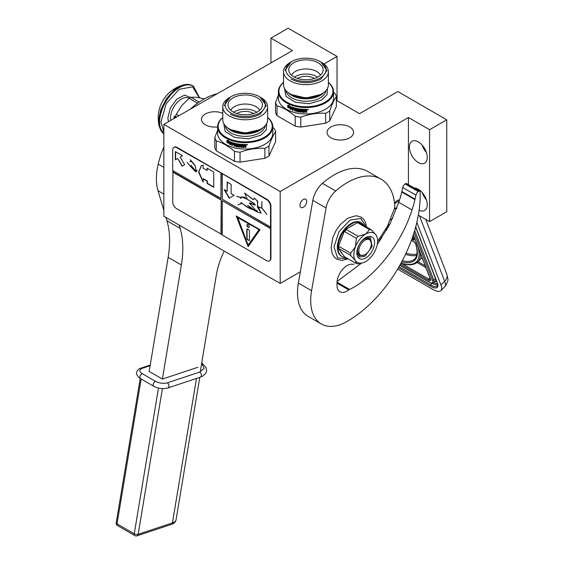 <?xml version="1.0" encoding="UTF-8"?>
<svg xmlns="http://www.w3.org/2000/svg" width="564" height="564" viewBox="0 0 564 564"><rect width="100%" height="100%" fill="white"/><g stroke="black" fill="none" stroke-linecap="round" stroke-linejoin="round"><path stroke-width="0.85" d="M418.34 215.124L429.571 221.61L446.759 211.69L446.759 119.794L397.846 91.551L359.508 113.681L336.377 100.336M270.931 63.006L270.931 38.119L292.476 50.563L163.849 124.369L163.849 216.266L280.188 283.431L300.344 271.792M390.429 219.784L392.6 218.529M429.571 221.61L429.571 129.713L446.759 119.794M414.286 188.031A12.619 7.283 60 0 1 427.258 204.704A12.619 7.283 60 0 1 424.643 210.478A12.619 7.283 60 0 1 419.115 210.266M409.408 147.077A12.619 7.283 60 0 1 412.023 141.303A12.619 7.283 60 0 1 421.752 144.68A12.619 7.283 60 0 1 427.258 157.377A12.619 7.283 60 0 1 424.643 163.158A12.619 7.283 60 0 1 414.921 159.774A12.619 7.283 60 0 1 409.408 147.077M408.421 184.647L408.421 117.502L429.571 129.713M303.319 199.473A4.766 2.749 -60 0 1 305.702 199.24A4.766 2.749 -60 0 1 306.435 203.061A4.766 2.749 -60 0 1 303.319 207.256A4.766 2.749 -60 0 1 300.936 207.496A4.766 2.749 -60 0 1 300.203 203.674A4.766 2.749 -60 0 1 303.319 199.473M399.453 200.248A4.766 2.749 120 0 0 397.183 200.544A4.766 2.749 120 0 0 394.589 203.449M394.469 208.313A4.766 2.749 120 0 0 394.8 208.567A4.766 2.749 120 0 0 396.654 208.581M280.188 283.431L280.188 191.534L408.421 117.502M163.849 124.369L280.188 191.534M337.032 100.709L337.032 56.442L288.119 28.2L270.931 38.119M323.976 63.979L337.032 56.442M217.633 126.886A13.275 7.663 180 0 1 201.475 119.406A13.275 7.663 180 0 1 205.359 113.991A13.275 7.663 180 0 1 222.773 113.308M349.722 137.806A13.275 7.663 180 0 1 335.256 139.463A13.275 7.663 180 0 1 327.064 132.385A13.275 7.663 180 0 1 330.948 126.963A13.275 7.663 180 0 1 345.415 125.307A13.275 7.663 180 0 1 353.607 132.385A13.275 7.663 180 0 1 349.722 137.806M426.384 199.762A12.619 7.283 60 0 1 422.182 192.472M426.384 152.435A12.619 7.283 60 0 1 422.182 145.152M416.838 222.399L440.956 284.989A18.697 6.451 -134.9 0 1 440.935 290.594A18.697 6.451 -134.9 0 1 432.257 289.092L397.62 269.099M402.005 263.635L402.083 263.656A0.938 0.747 -74.6 0 0 402.139 263.67L400.948 263.282M420.434 253.306A65.438 22.581 45.1 0 1 417.762 261.886C414.378 265.045 409.147 265.63 402.083 263.656A0.938 0.747 -74.6 0 1 401.709 263.374A64.5 22.257 -134.9 0 0 418.1 247.251M401.046 263.099L401.709 263.374L401.089 263.014M394.539 207.989L396.76 208.313M399.368 200.516L394.624 203.752M333.543 92.249L334.882 93.377A30.851 17.808 180 0 1 336.377 96.606C334.163 99.617 331.942 104.396 329.728 110.939A30.851 17.808 180 0 1 327.776 112.173A30.851 17.808 0 0 1 325.632 113.301L325.632 123.206L300.809 127.048A30.851 17.808 0 0 1 295.219 126.181L277.044 115.69L277.044 105.785C283.107 107.52 289.163 111.016 295.219 116.276L295.219 126.181M329.728 110.939L329.728 120.844A30.851 17.808 180 0 1 327.776 122.078A30.851 17.808 180 0 1 325.632 123.206M290.1 62.548L291.75 61.589A20.1 11.604 180 0 1 320.176 61.589A20.1 11.604 180 0 1 320.176 78.001A20.1 11.604 0 0 1 291.75 78.001A20.1 11.604 0 0 1 291.75 61.589L290.1 62.548A22.433 12.951 0 0 0 283.53 71.706L283.53 84.678A22.433 12.951 0 0 0 290.1 93.843A22.433 12.951 0 0 0 321.825 93.843L320.563 94.569L305.963 98.058L291.362 94.569L290.1 93.843M283.53 71.706A22.433 12.951 0 0 0 297.376 83.669A22.433 12.951 0 0 0 321.825 80.864A22.433 12.951 180 0 0 328.396 71.706L328.396 84.678A22.433 12.951 180 0 1 321.825 93.843M317.546 77.141A15.143 8.742 180 0 0 295.254 76.591A15.143 8.742 0 0 0 294.38 77.141M320.451 75.153A15.143 8.742 180 0 0 295.254 71.515A15.143 8.742 0 0 0 291.475 75.153M297.58 78.466A11.217 6.479 0 0 1 298.032 78.192A11.217 6.479 180 0 1 314.345 78.466M293.802 62.773A17.202 9.933 180 0 1 313.725 60.933A17.202 9.933 180 0 1 322.968 71.29A17.202 9.933 180 0 1 318.124 76.817A17.202 9.933 0 0 1 300.598 79.235A17.202 9.933 0 0 1 288.958 71.29A17.202 9.933 0 0 1 293.802 62.773M320.176 61.589L321.825 62.548A22.433 12.951 180 0 1 328.396 71.706M284.503 88.456L285.976 96.423L295.423 102.295L309.086 103.72L321.501 100.138L327.049 94.731L327.423 88.456M328.396 82.478A27.016 15.595 180 0 1 325.068 102.197A27.016 15.595 0 0 1 288.803 103.219A27.016 15.595 0 0 1 283.53 82.478M283.53 82.365A27.58 15.919 0 0 0 278.39 91.629A27.58 15.919 0 0 0 295.409 106.335A27.58 15.919 0 0 0 325.463 102.881A27.58 15.919 180 0 0 333.543 91.629L333.543 98.037A27.58 15.919 180 0 1 325.463 109.296A27.58 15.919 0 0 1 295.409 112.744A27.58 15.919 0 0 1 278.39 98.037L278.39 91.629M328.396 82.365A27.58 15.919 180 0 1 333.543 91.629M278.39 95.147L275.549 102.556L275.549 112.462A30.851 17.808 0 0 0 277.044 115.69M336.377 96.606L336.377 106.511L329.728 120.844M295.219 116.276A30.851 17.808 0 0 0 300.809 117.143L300.809 127.048M325.632 113.301C317.363 112.814 309.086 114.097 300.809 117.143M275.549 102.556A30.851 17.808 0 0 0 277.044 105.785M288.592 106.582L288.352 106.744A27.58 15.919 0 0 0 291.433 108.027L292.074 107.209L292.074 109.148L290.284 109.465L292.258 108.965M291.433 108.027L292.258 107.026M288.063 107.252A27.206 15.707 0 0 0 291.059 108.563L290.495 109.289M290.284 109.465L291.059 108.563M287.816 107.414A27.58 15.919 0 0 0 290.855 108.746M287.943 107.04L287.943 105.376M288.289 106.61A27.58 15.919 0 0 0 291.362 107.893L291.94 107.167A27.58 15.919 0 0 1 288.831 105.933L289.395 105.221L287.689 105.397L287.689 107.35L288.528 106.441A27.206 15.707 0 0 0 291.517 107.696M306.696 110.241L306.245 110.812L306.703 111.157L306.238 110.6L306.696 109.557M300.69 111.869A27.206 15.707 0 0 1 300.083 111.799L300.006 112.01A27.58 15.919 0 0 0 300.69 112.095L300.69 109.649A27.58 15.919 0 0 0 301.38 109.719L301.669 112.194A27.58 15.919 0 0 0 304.623 112.37L304.927 111.066A27.58 15.919 0 0 0 305.66 111.073L305.963 112.384A27.58 15.919 0 0 0 306.703 112.384L306.696 111.094M306.703 112.384L306.703 111.157M305.963 112.173A27.206 15.707 0 0 0 306.696 112.165M305.66 111.073L305.66 110.854A27.206 15.707 0 0 1 304.941 110.847L304.941 111.066M304.623 112.37L304.645 112.151A27.206 15.707 0 0 1 301.726 111.982L301.38 109.719M300.69 109.649L300.76 109.437A27.206 15.707 0 0 0 301.444 109.508M300.083 111.799L300.083 109.36L300.006 112.01M300.006 109.571A27.58 15.919 0 0 1 298.06 109.275L298.166 109.071A27.206 15.707 0 0 0 300.083 109.36M299.576 111.714L299.287 110.036A27.58 15.919 0 0 1 298.06 109.839L297.954 109.345M299.66 111.51L299.378 111.7A27.206 15.707 0 0 1 296.657 111.221L296.389 109.853L296.389 110.932M299.378 111.7L299.287 111.912A27.58 15.919 0 0 1 296.53 111.425L296.657 111.221M295.409 110.939A27.206 15.707 0 0 1 294.923 110.819L294.775 111.016A27.58 15.919 0 0 0 295.409 111.171L295.55 109.663A27.206 15.707 0 0 0 296.389 109.853M295.409 109.86A27.58 15.919 0 0 0 296.262 110.058M294.923 110.819L294.923 108.38L294.775 111.016M294.775 108.577A27.58 15.919 0 0 1 293.167 108.126L293.336 107.935A27.206 15.707 0 0 0 294.923 108.38M293.061 110.29A27.206 15.707 0 0 1 292.631 110.156L292.448 110.347A27.58 15.919 0 0 0 293.061 110.537L293.061 109.226A27.58 15.919 0 0 0 294.514 109.635L294.514 109.071A27.58 15.919 0 0 1 293.061 108.662L293.061 108.189M293.061 109.226L293.238 109.035A27.206 15.707 0 0 0 294.514 109.402M292.631 110.156L292.631 107.407M292.448 110.347L292.709 107.421A27.58 15.919 0 0 0 296.53 108.422L296.911 110.939A27.58 15.919 0 0 0 298.772 111.27L298.871 110.311A27.206 15.707 0 0 1 297.665 110.107L297.39 108.633M298.772 111.27L298.871 110.311M297.362 108.648L297.552 110.311A27.58 15.919 0 0 0 298.772 110.523M297.552 108.619A27.58 15.919 0 0 0 303.756 109.331L303.756 109.895A27.58 15.919 0 0 1 302.226 109.797L302.276 109.585A27.206 15.707 0 0 0 303.756 109.677M304.341 111.7L304.341 109.353L304.222 111.792A27.58 15.919 0 0 1 302.226 111.672L302.114 110.918A27.58 15.919 0 0 0 303.411 111.002L303.411 110.438A27.58 15.919 0 0 1 302.114 110.354L302.226 109.797M302.114 110.918L302.163 110.706A27.206 15.707 0 0 0 303.411 110.791M304.341 109.353A27.58 15.919 0 0 0 306.393 109.374L306.703 110.459M295.656 108.556L295.515 108.753A27.58 15.919 0 0 0 296.156 108.901L296.29 108.704A27.206 15.707 0 0 1 295.656 108.556L295.458 108.76M295.515 108.753L295.409 109.296A27.58 15.919 0 0 0 296.262 109.494L296.156 108.901M296.262 109.494L296.29 108.704M305.843 109.945L305.85 109.726A27.206 15.707 0 0 1 304.941 109.719L304.927 109.931A27.58 15.919 0 0 0 305.843 109.945L305.85 109.726M305.963 110.036L305.963 110.509A27.58 15.919 0 0 1 304.927 110.495L304.927 109.931M307.782 109.776L307.486 109.395L307.881 109.36M307.923 109.768L307.923 109.374M308.198 109.494L307.19 109.529M308.226 109.705L307.211 109.747L308.226 109.705M320.838 61.977L327 70.556L320.838 79.143C310.919 83.853 301.007 83.853 291.094 79.143M291.094 94.414C301.007 99.116 310.919 99.116 320.838 94.414M284.933 70.556L291.094 61.977M272.786 127.344L274.125 128.472A30.851 17.808 180 0 1 275.62 131.701C273.406 134.711 271.185 139.491 268.972 146.034A30.851 17.808 180 0 1 267.019 147.267A30.851 17.808 0 0 1 264.883 148.395L264.883 158.301L240.052 162.143A30.851 17.808 0 0 1 234.462 161.276L216.287 150.785L216.287 140.88C222.35 142.614 228.406 146.111 234.462 151.371L234.462 161.276M268.972 146.034L268.972 155.939A30.851 17.808 180 0 1 267.019 157.173A30.851 17.808 180 0 1 264.883 158.301M229.344 97.642L230.993 96.684A20.1 11.604 180 0 1 259.419 96.684A20.1 11.604 180 0 1 259.419 113.096A20.1 11.604 0 0 1 230.993 113.096A20.1 11.604 0 0 1 230.993 96.684L229.344 97.642A22.433 12.951 0 0 0 222.773 106.8L222.773 119.772A22.433 12.951 0 0 0 229.344 128.937A22.433 12.951 0 0 0 261.069 128.937L259.807 129.664L245.206 133.153L230.606 129.664L229.344 128.937M222.773 106.8A22.433 12.951 0 0 0 236.619 118.764A22.433 12.951 0 0 0 261.069 115.958A22.433 12.951 180 0 0 267.646 106.8L267.646 119.772A22.433 12.951 180 0 1 261.069 128.937M256.789 112.236A15.143 8.742 180 0 0 234.497 111.686A15.143 8.742 0 0 0 233.63 112.236M259.694 110.248A15.143 8.742 180 0 0 234.497 106.61A15.143 8.742 0 0 0 230.718 110.248M236.824 113.561A11.217 6.479 0 0 1 237.275 113.286A11.217 6.479 180 0 1 253.588 113.561M233.045 97.868A17.202 9.933 180 0 1 252.968 96.028A17.202 9.933 180 0 1 262.211 106.385A17.202 9.933 180 0 1 257.367 111.912A17.202 9.933 0 0 1 239.841 114.33A17.202 9.933 0 0 1 228.201 106.385A17.202 9.933 0 0 1 233.045 97.868M259.419 96.684L261.069 97.642A22.433 12.951 180 0 1 267.646 106.8M223.746 123.551L225.219 131.525L234.666 137.39L248.329 138.815L260.744 135.233L266.293 129.826L266.666 123.551M267.646 117.573A27.016 15.595 180 0 1 264.312 137.292A27.016 15.595 0 0 1 228.053 138.314A27.016 15.595 0 0 1 222.773 117.573M222.773 117.46A27.58 15.919 0 0 0 217.633 126.724A27.58 15.919 0 0 0 234.652 141.43A27.58 15.919 0 0 0 264.706 137.983A27.58 15.919 180 0 0 272.786 126.724L272.786 133.132A27.58 15.919 180 0 1 264.706 144.391A27.58 15.919 0 0 1 234.652 147.838A27.58 15.919 0 0 1 217.633 133.132L217.633 126.724M267.646 117.46A27.58 15.919 180 0 1 272.786 126.724M217.633 130.242L214.792 137.651L214.792 147.556A30.851 17.808 0 0 0 216.287 150.785M275.62 131.701L275.62 141.606L268.972 155.939M234.462 151.371A30.851 17.808 0 0 0 240.052 152.238L240.052 162.143M264.883 148.395C256.606 147.909 248.329 149.192 240.052 152.238M214.792 137.651A30.851 17.808 0 0 0 216.287 140.88M227.835 141.677L227.595 141.839A27.58 15.919 0 0 0 230.676 143.122L231.318 142.304L231.318 144.243L229.527 144.56L231.501 144.06M230.676 143.122L231.501 142.121M227.306 142.347A27.206 15.707 0 0 0 230.302 143.658L229.738 144.384M229.527 144.56L230.302 143.658M227.059 142.509A27.58 15.919 0 0 0 230.098 143.841M227.186 142.135L227.186 140.471M227.532 141.705A27.58 15.919 0 0 0 230.606 142.988L231.184 142.262A27.58 15.919 0 0 1 228.075 141.028L228.639 140.316L226.939 140.492L226.939 142.445L227.771 141.536A27.206 15.707 0 0 0 230.768 142.791M245.939 145.336L245.488 145.907L245.946 146.252L245.481 145.695L245.939 144.652M239.933 146.964A27.206 15.707 0 0 1 239.326 146.894L239.249 147.105A27.58 15.919 0 0 0 239.933 147.19L239.933 144.744A27.58 15.919 0 0 0 240.624 144.814L240.913 147.289A27.58 15.919 0 0 0 243.867 147.465L244.17 146.161A27.58 15.919 0 0 0 244.903 146.168L245.206 147.479A27.58 15.919 0 0 0 245.946 147.479L245.939 146.189M245.946 147.479L245.946 146.252M245.206 147.267A27.206 15.707 0 0 0 245.939 147.26M244.903 146.168L244.903 145.949A27.206 15.707 0 0 1 244.184 145.942L244.184 146.161M243.867 147.465L243.888 147.246A27.206 15.707 0 0 1 240.969 147.077L240.624 144.814M239.933 144.744L240.003 144.532A27.206 15.707 0 0 0 240.687 144.603M239.326 146.894L239.326 144.454L239.249 147.105M239.249 144.666A27.58 15.919 0 0 1 237.303 144.37L237.409 144.165A27.206 15.707 0 0 0 239.326 144.454M238.819 146.809L238.537 145.131A27.58 15.919 0 0 1 237.303 144.934L237.197 144.44M238.903 146.605L238.621 146.802A27.206 15.707 0 0 1 235.907 146.316L235.639 144.948L235.639 146.027M238.621 146.802L238.537 147.007A27.58 15.919 0 0 1 235.773 146.52L235.907 146.316M234.652 146.034A27.206 15.707 0 0 1 234.166 145.914L234.018 146.111A27.58 15.919 0 0 0 234.652 146.266L234.793 144.758A27.206 15.707 0 0 0 235.639 144.948M234.652 144.955A27.58 15.919 0 0 0 235.505 145.152M234.166 145.914L234.166 143.475L234.018 146.111M234.018 143.672A27.58 15.919 0 0 1 232.41 143.221L232.579 143.03A27.206 15.707 0 0 0 234.166 143.475M232.305 145.385A27.206 15.707 0 0 1 231.874 145.251L231.691 145.441A27.58 15.919 0 0 0 232.305 145.632L232.305 144.321A27.58 15.919 0 0 0 233.757 144.729L233.757 144.165A27.58 15.919 0 0 1 232.305 143.757L232.305 143.284M232.305 144.321L232.481 144.13A27.206 15.707 0 0 0 233.757 144.497M231.874 145.251L231.874 142.502M231.691 145.441L231.952 142.516A27.58 15.919 0 0 0 235.773 143.517L236.154 146.034A27.58 15.919 0 0 0 238.015 146.365L238.114 145.406A27.206 15.707 0 0 1 236.908 145.202L236.633 143.728M238.015 146.365L238.114 145.406M236.605 143.742L236.795 145.406A27.58 15.919 0 0 0 238.015 145.618M236.795 143.714A27.58 15.919 0 0 0 242.999 144.426L242.999 144.99A27.58 15.919 0 0 1 241.47 144.892L241.519 144.68A27.206 15.707 0 0 0 242.999 144.772M243.606 144.447L243.465 146.887A27.58 15.919 0 0 1 241.47 146.767L241.357 146.013A27.58 15.919 0 0 0 242.654 146.097L242.654 145.533A27.58 15.919 0 0 1 241.357 145.449L241.47 144.892M241.357 146.013L241.406 145.801A27.206 15.707 0 0 0 242.654 145.886M243.585 146.795L243.585 144.447A27.58 15.919 0 0 0 245.636 144.476L245.946 145.554M234.899 143.651L234.758 143.848A27.58 15.919 0 0 0 235.399 143.996L235.533 143.799A27.206 15.707 0 0 1 234.899 143.651L234.702 143.855M234.758 143.848L234.652 144.391A27.58 15.919 0 0 0 235.505 144.588L235.399 143.996M235.505 144.588L235.533 143.799M245.086 145.04L245.093 144.821A27.206 15.707 0 0 1 244.184 144.814L244.17 145.026A27.58 15.919 0 0 0 245.086 145.04L245.093 144.821M245.206 145.131L245.206 145.604A27.58 15.919 0 0 1 244.17 145.59L244.17 145.026M246.997 144.849L246.729 144.49M246.743 144.483L247.131 144.454M247.166 144.863L247.166 144.469M247.441 144.588L246.433 144.624M247.469 144.765L246.454 144.842L247.462 144.744M260.082 97.071L266.243 105.658L260.082 114.238C250.162 118.948 240.25 118.948 230.338 114.238M230.338 129.508C240.25 134.211 250.162 134.211 260.082 129.508M224.176 105.658L230.338 97.071M224.176 251.093A56.09 32.381 -60 0 0 216.435 274.527L200.361 371.154M181.368 265.009L168.15 257.374L149.171 371.422L162.39 379.057L181.368 265.009A93.483 53.968 -60 0 0 180.156 228.399L179.176 225.114M163.849 210.379L158.005 190.702A56.09 32.381 -60 0 1 158.202 164.096A67.306 38.86 -60 0 1 163.849 147.042M190.498 108.986A67.306 38.86 -60 0 1 216.78 93.807M168.15 257.374A93.483 53.968 120 0 0 166.93 220.764L165.957 217.485M358.782 251.029A8.883 5.125 120 0 0 365.056 254.66A8.883 5.125 120 0 0 371.338 243.782A8.883 5.125 -60 0 0 365.056 240.158A8.883 5.125 -60 0 0 358.782 251.029M364.393 255.041L359.487 255.527L357.456 251.029C357.865 245.925 360.184 241.921 364.393 239.009L369.307 238.523L371.338 243.021M204.415 98.82L196.237 97.234L190.843 97.255A23.089 13.332 120 0 0 189.151 98.228L197.527 103.24M199.184 102.07L190.843 97.255M178.866 115.705L176.299 114.224L181.693 105.63L189.151 98.228M176.56 117.03L175.453 116.395A23.089 13.332 -60 0 1 176.299 114.224M175.108 117.869L175.453 116.395M198.62 102.465A23.089 13.332 120 0 0 197.576 103.092M418.319 191.584A3.736 2.157 120 0 0 415.929 195.165L415.069 199.134L401.85 191.506L402.71 187.53A3.736 2.157 -60 0 1 405.1 183.956L418.319 191.584L418.728 191.323A1.868 1.079 120 0 1 419.743 191.182A1.868 1.079 120 0 1 420.131 191.979A102.824 59.368 -60 0 1 346.634 321.691A51.416 29.68 -60 0 1 321.346 324.004L308.127 316.369A51.416 29.68 -60 0 1 297.482 292.342A51.416 29.68 -60 0 1 298.363 283.121L312.844 200.34A18.697 10.794 -60 0 1 322.453 183.356A67.116 38.754 -60 0 1 367.813 171.498L381.031 179.126A67.116 38.754 -60 0 1 394.751 205.169A9.348 5.4 120 0 1 394.306 208.934L387.306 226.495L377.612 241.364M321.346 324.004A51.416 29.68 -60 0 1 310.701 299.977A51.416 29.68 -60 0 1 311.582 290.749L326.062 207.975A18.697 10.794 120 0 1 335.679 190.984A67.116 38.754 -60 0 1 381.031 179.126M415.069 199.134L414.956 199.642A75.146 43.386 -60 0 1 411.995 209.928C401.688 243.042 375.025 277.319 349.588 289.438A3.736 2.157 120 0 0 348.749 289.931A14.206 8.206 -60 0 1 339.951 291.778A14.206 8.206 -60 0 1 337.004 285.144L337.032 282.839A14.206 8.206 -60 0 1 342.418 269.585A14.206 8.206 -60 0 1 352.704 264.312A3.736 2.157 120 0 0 354.016 264.072M405.1 183.956L405.509 183.688A1.868 1.079 -60 0 1 406.524 183.547L419.743 191.182M414.956 199.642L401.737 192.014L401.85 191.506M411.995 209.928L398.776 202.3A75.146 43.386 -60 0 0 401.737 192.014M337.11 281.478L361.559 263.12M377.267 244.445L389.928 224.084L398.776 202.3M353.818 254.66A16.828 9.715 120 0 0 355.412 260.603A16.828 9.715 120 0 0 362.574 262.852A16.828 9.715 120 0 0 365.719 261.527A16.828 9.715 120 0 0 376.026 248.71A16.828 9.715 120 0 0 377.196 237.536A16.828 9.715 120 0 0 376.026 234.969A16.828 9.715 120 0 0 365.719 234.053A16.828 9.715 120 0 0 355.412 246.87A16.828 9.715 120 0 0 353.818 254.66M338.365 247.857L338.915 248.646L350.646 255.414A18.697 10.794 -60 0 1 350.611 254.329A18.697 10.794 -60 0 1 350.646 253.201L338.915 246.433L338.365 247.857L337.97 247.631A19.423 11.217 -60 0 1 344.837 229.929A19.423 11.217 -60 0 1 351.703 223.837A19.423 11.217 -60 0 1 358.57 221.997A19.423 11.217 -60 0 1 361.418 222.879A19.423 11.217 -60 0 1 364.055 225.628M350.646 255.414L355.412 260.603L356.406 263.614A18.697 10.794 120 0 0 358.069 263.762L362.574 262.852M353.91 224.683L349.497 227.236A17.11 9.877 -60 0 1 351.703 225.727A17.11 9.877 -60 0 1 353.91 224.683L358.57 221.99L359.522 223.013L371.253 229.781A18.697 10.794 120 0 0 369.596 229.633L365.719 234.053L358.069 236.288A18.697 10.794 120 0 0 356.406 238.353L355.412 246.87L350.646 253.201M345.64 257.396L344.837 257.403A19.423 11.217 -60 0 1 341.995 256.521L341.396 256.176A19.423 11.217 -60 0 1 338.421 240.609A19.423 11.217 -60 0 1 351.111 223.492A19.423 11.217 -60 0 1 360.826 222.533L361.418 222.879M341.995 256.521A19.423 11.217 -60 0 1 337.97 247.631L340.296 241.625A17.11 9.877 -60 0 1 342.503 235.935L344.837 229.929L349.497 227.236M365.719 258.002A12.507 7.219 -60 0 1 356.871 252.898A12.507 7.219 -60 0 1 365.719 237.578L365.719 237.578A12.507 7.219 120 0 1 374.559 242.682A12.507 7.219 120 0 1 365.719 258.002M344.837 257.403L342.503 254.089A17.11 9.877 -60 0 1 340.296 250.945L337.97 247.631M369.596 229.633L357.865 222.865L358.972 222.223M356.406 238.353L344.682 231.578L345.231 230.154L346.338 229.513L358.069 236.288M345.231 230.154L344.837 229.922M377.196 237.536L376.026 234.969L371.253 229.781M345.231 257.628L344.682 256.846L356.406 263.614M342.503 254.089L340.296 250.945M340.296 241.625L342.503 235.935M344.682 231.578A18.697 10.794 -60 0 1 346.338 229.513M357.865 222.865A18.697 10.794 -60 0 1 359.522 223.013M338.915 248.646A18.697 10.794 -60 0 1 338.915 246.433M365.246 237.86L370.414 237.55L372.134 246.538L364.809 256.423L359.197 256.98L356.885 252.348M188.982 84.558L183.378 84.96L174.452 89.817L166.338 98.792L160.684 110.029L158.667 121.239L159.309 126.639L161.769 131.694M199.177 97.593L192.592 86.856L179.133 89.316L166.218 103.635L160.937 121.93L163.849 131.969M168.41 121.732L167.882 117.918L170.349 107.985L176.765 99.208L184.534 95.14L190.512 97.431M173.881 118.574A15.425 8.904 -60 0 1 174.227 116.233L174.227 118.377M175.333 116.875L174.227 116.233M201.651 363.385L204.175 368.334L199.762 372.064L167.311 382.836C163.419 383.802 159.499 383.301 155.537 381.334L142.318 373.699C139.054 371.5 139.005 369.709 142.191 368.334L150.123 365.698M162.39 379.057L197.957 367.256M269.564 260.765A5.612 3.236 -120 0 0 269.768 260.66A5.612 3.236 -120 0 0 270.931 258.093L270.931 206.191A5.612 3.236 -120 0 0 266.962 199.318L177.068 147.423A5.612 3.236 -120 0 0 174.262 147.141A5.612 3.236 -120 0 0 174.072 147.267M270.537 228.554L222.279 200.692L222.279 235.04L266.568 260.61A5.612 3.236 -120 0 0 269.373 260.892A5.612 3.236 -120 0 0 270.537 258.319L270.537 206.417A5.612 3.236 -120 0 0 266.568 199.55L221.222 173.063L220.961 198.408L172.704 170.547L172.704 149.939A5.612 3.236 -120 0 1 173.867 147.373L174.262 147.141M172.972 170.702L172.704 201.841A5.612 3.236 -120 0 0 176.673 208.708L222.279 234.737M221.222 173.063L176.673 147.648A5.612 3.236 -120 0 0 173.867 147.373M224.162 189.567L229.146 198.197L234.123 195.32L231.141 193.6L231.141 184.386L227.144 182.08L227.144 191.295L224.162 189.567M261.188 213.072L257.431 207.143L261.788 208.01L266.871 214.398L261.865 207.919L261.865 201.616L261.731 207.841L257.396 206.974L257.79 201.602L254.293 198.154M240.75 203.731L237.994 204.965L241.843 203.259L241.11 202.497C244.691 205.416 248.259 207.566 251.812 208.955L257.142 211.944L261.118 213.114L257.558 205.24L257.473 200.967L254.23 198.19L253.356 199.741L244.698 193.149L247.335 199.339L251.812 202.032L255.083 205.12L249.485 203.181L257.142 211.944M252.644 209.554C249.189 208.525 245.636 206.396 241.984 203.174L241.843 203.259M240.87 203.879L241.984 203.174M256 211.14L247.674 205.345L251.812 208.955M255.943 211.169L256.007 210.266L257.057 210.633M254.011 204.859L249.549 202.934L249.281 203.463M253.927 204.908L254.033 203.096M247.3 199.099L241.519 196.822L240.849 197.492L236.556 196.328L240.779 197.633L240.666 198.535L241.611 196.984L247.328 199.282M250.585 201.567L253.039 202.532M253.419 199.691L244.861 193.177M222.279 173.98L222.279 199.17L270.537 227.024M222.279 200.692L270.798 228.399M248.111 246.644L260.011 229.717L236.217 215.977L248.111 246.644M172.972 171.921L221.222 199.783L221.222 234.123M220.961 234.279L221.222 199.783M172.704 172.076L220.961 199.931M182.517 155.72L175.376 151.596L175.376 159.845L177.681 158.512L182.137 166.218L184.661 164.766L180.205 157.053L182.517 155.72M203.139 178.873L207.108 181.164L207.108 183.455L213.714 187.269L213.714 172.006L207.108 168.185L207.108 170.476L203.139 168.185L203.139 165.055L201.165 165.872L198.641 172.246L203.139 182.003L203.407 178.718L207.369 181.009L207.369 183.3L213.714 186.966M195.222 165.851L190.977 161.05L190.012 161.783L190.872 160.93L190.392 159.697L195.264 165.788L196.237 171.759L191.034 165.393L190.646 166.443L187.121 162.495L190.59 166.338L190.977 165.294L196.173 171.653L195.285 165.816M189.934 161.656L190.322 161.501M190.54 166.465L195.37 171.456L190.54 166.465M220.961 173.218L220.961 198.408M224.691 189.871L229.407 198.049M227.144 191.295L227.412 182.228M254.033 210.28L257.374 211.789M249.492 203.188L251.347 203.216M253.631 204.774L255.21 205.028M241.547 196.801L240.694 198.38M241.054 202.603L241.159 202.547C244.875 205.761 248.738 208.081 252.75 209.498M241.667 203.139L237.994 204.965M255.379 204.605L254.061 204.951L254.16 203.181M241.611 196.984L245.058 197.322M257.262 210.943C257.388 211.775 256.98 211.867 256.028 211.204L256.155 210.33L257.078 210.675M254.019 203.111L253.765 204.168M236.556 196.328L240.884 197.576M236.633 216.216L248.322 246.348M177.681 158.512L182.398 166.07M175.644 151.751L175.644 159.69M201.285 165.802L198.895 172.013L203.139 181.453M207.108 170.476L207.369 168.34M197.132 170.243L196.23 171.611M191.006 160.853L190.068 161.586M195.948 170.455L195.496 171.273M195.948 171.703L196.3 171.71M257.177 210.88L256.049 210.393M237.627 217.253L259.13 229.668L248.111 245.114L237.627 217.253M237.359 217.401L259.13 229.668M258.869 229.816L248.111 245.114M249.302 226.601A1.685 0.973 -120 0 0 248.569 224.909A1.685 0.973 -120 0 0 247.272 224.458A1.685 0.973 -120 0 0 246.926 225.226A1.685 0.973 -120 0 0 247.659 226.925A1.685 0.973 -120 0 0 248.957 227.37A1.685 0.973 -120 0 0 249.302 226.601M248.773 240.476A0.938 0.543 -120 0 0 249.239 240.518A0.938 0.543 -120 0 0 249.436 240.095L249.436 230.93A0.938 0.543 -120 0 0 248.773 229.788L247.455 229.026A0.938 0.543 -120 0 0 246.983 228.977A0.938 0.543 -120 0 0 246.792 229.407L246.792 238.565A0.938 0.543 -120 0 0 247.455 239.707L249.041 240.32A0.938 0.543 -120 0 0 249.351 240.412M247.413 224.401A1.685 0.973 -120 0 0 247.187 225.078A1.685 0.973 -120 0 0 247.836 226.672A1.685 0.973 -120 0 0 249.076 227.278M247.138 228.935A0.938 0.543 -120 0 0 247.053 229.252L247.053 238.41A0.938 0.543 -120 0 0 247.716 239.559L249.041 240.32M381.609 238.339L381.038 236.866M419.433 215.758L444.679 281.274A18.697 6.451 45.1 0 1 444.665 286.879C449.698 278.933 447.724 279.857 446.794 274.097A9.348 6.916 158.9 0 1 444.679 281.274L440.956 284.989M415.717 226.834L437.319 282.895A14.96 5.161 45.1 0 1 430.36 286.174L398.424 267.738M437.319 282.895A0.938 0.691 158.9 0 1 437.065 282.606L415.661 227.052M437.065 282.606C437.706 285.306 437.777 286.47 437.269 286.096A14.022 4.836 45.1 0 1 430.755 284.968L399.051 266.659M430.36 286.174A0.938 0.543 -60 0 1 430.755 284.968L432.243 283.283M437.608 285.031A14.022 4.836 45.1 0 1 432.369 283.354A0.938 0.543 -60 0 0 432.44 283.276M437.431 283.734A13.085 4.519 45.1 0 1 433.822 282.719A8.411 2.905 -134.9 0 0 433.843 280.181L435.457 278.574L415.64 227.13M435.077 281.464A9.348 3.229 -134.9 0 0 436.557 281.281M435.5 278.538A0.938 0.691 -21.1 0 0 435.457 278.574A8.411 2.905 -134.9 0 1 435.45 281.091L433.836 282.705C432.778 283.593 431.241 283.438 429.239 282.254A0.938 0.543 120 0 0 429.493 282.289M399.883 265.2L429.084 282.063A7.48 2.58 -134.9 0 0 432.56 280.421A0.938 0.691 -21.1 0 0 433.843 280.181L414.688 230.472M432.56 280.421L414.082 232.467M429.084 282.063A0.938 0.543 120 0 0 429.239 282.254L399.834 265.277M413.384 234.652L430.579 279.279A4.674 1.614 45.1 0 1 428.407 280.301L400.454 264.163M430.579 279.279A0.938 0.691 158.9 0 1 430.325 278.99L413.32 234.857M430.452 279.462A3.736 1.29 45.1 0 1 428.802 279.095L429.93 277.967M428.407 280.301A0.938 0.543 -60 0 1 428.802 279.095L402.047 263.649M414.293 237.381A64.5 22.257 -134.9 0 0 413.2 235.209M425.968 267.674L417.043 262.528M412.728 236.619A62.167 21.453 45.1 0 1 414.004 239.404A1.868 0.649 45.1 0 1 413.158 239.876L411.847 239.122M388.984 225.917L387.912 225.304M379.128 239.453L379.741 241.061M380.735 239.629L380.143 238.1M387.376 226.361L388.427 226.968M411.438 240.25L413.835 241.639A1.868 0.649 45.1 0 1 415.633 243.641A62.167 21.453 45.1 0 1 401.667 261.943M414.004 239.404A0.938 0.663 156.7 0 1 413.764 239.157L412.679 236.767M425.256 265.834L418.002 261.647M415.633 243.641A0.938 0.719 161.4 0 1 415.372 243.317C417.05 247.92 418.347 255.006 414.794 258.904A61.229 21.129 45.1 0 1 402.301 260.751M413.158 239.876A0.938 0.543 -60 0 1 413.553 238.671L412.27 237.93M389.555 224.817L388.455 224.183M413.835 241.639A0.938 0.543 120 0 0 413.99 241.829A0.938 0.543 120 0 0 414.188 241.871M422.217 257.945A66.369 22.905 45.1 0 1 421.386 258.27M416.726 255.295A61.229 21.129 45.1 0 1 405.488 254.371M387.306 229.019L386.749 227.574M416.972 253.92A60.292 20.805 45.1 0 1 406.052 253.187M386.488 230.464L385.945 229.054M288.042 92.475A20.1 11.604 -0 0 0 320.176 95.429A20.1 11.604 0 0 0 323.884 92.475M285.92 90.501A20.1 11.604 0 0 0 298.962 100.519A20.1 11.604 0 0 0 320.176 97.847A20.1 11.604 0 0 0 326.006 90.501M227.285 127.57A20.1 11.604 -0 0 0 259.419 130.524A20.1 11.604 0 0 0 263.127 127.57M225.163 125.596A20.1 11.604 0 0 0 238.212 135.614A20.1 11.604 0 0 0 259.419 132.942A20.1 11.604 0 0 0 265.249 125.596M158.202 164.096L163.849 167.353M158.005 190.702L163.849 194.072M180.156 228.399L166.93 220.764M311.582 290.749L298.363 283.121M322.453 183.356L335.679 190.984M312.844 200.34L326.062 207.975M405.509 183.688L418.728 191.323M402.71 187.53L415.929 195.165M337.053 282.197L349.588 289.438M337.025 283.163L348.749 289.931M347.932 258.721L337.554 257.945L333.966 246.884L339.098 231.494L350.188 220.045L360.861 218.487L366.297 226.918M183.378 84.96C186.931 83.994 190.061 84.269 192.775 85.791A28.045 16.194 120 0 0 171.167 93.307A28.045 16.194 120 0 0 158.928 121.528A28.045 16.194 120 0 0 163.849 133.788L159.309 126.639M192.775 85.791L193.473 86.193A28.045 16.194 120 0 0 171.858 93.709A28.045 16.194 120 0 0 159.619 121.93A28.045 16.194 120 0 0 163.849 133.619M170.758 120.379A15.425 8.904 -60 0 1 170.525 117.918A15.425 8.904 -60 0 1 177.244 102.415A15.425 8.904 -60 0 1 189.123 98.256M199.762 372.064A2.806 1.918 -108.4 0 1 201.334 375.687A2.806 1.918 71.6 0 1 200.234 377.203L167.776 387.976A2.806 1.918 71.6 0 0 168.876 386.46A2.806 1.918 -108.4 0 0 167.311 382.836M155.537 381.334A2.806 1.621 -60 0 0 153.189 384.451A2.806 1.621 120 0 0 153.725 386.241L140.506 378.606A2.806 1.621 120 0 1 139.971 376.822A2.806 1.621 -60 0 1 142.318 373.699M140.506 378.606C140.253 379.276 135.268 373.911 136.657 372.437C137.249 370.21 138.666 368.778 140.894 368.151A2.806 1.918 71.6 0 1 142.191 368.334M140.239 378.451L116.226 522.757A2.806 1.248 9.4 0 0 117.051 523.857L141.162 378.987M199.776 377.358L176.088 519.712A13.085 5.816 -170.6 0 1 172.429 522.913L138.166 534.284A2.806 1.248 9.4 0 1 134.239 533.784L117.051 523.857A2.806 1.621 -60 0 0 117.594 525.648L134.775 535.567A2.806 1.621 -60 0 1 134.239 533.784L158.484 388.06M134.775 535.567A2.806 2.806 0 0 0 137.066 535.8A2.806 1.918 -108.4 0 0 138.166 534.284L162.404 388.603M137.066 535.8L171.329 524.428A2.806 1.918 71.6 0 0 172.429 522.913L196.469 378.451M266.962 199.318L266.568 199.55M270.931 206.191L270.537 206.417M270.931 258.093L270.537 258.319M177.068 147.423L176.673 147.648M379.65 241.188L379.029 239.58M446.794 274.097L425.707 219.382M440.935 290.594L444.665 286.879M430.325 278.99L430.536 279.392M417.762 261.886L422.076 257.579M413.764 239.157L413.99 238.748M415.372 243.317L413.99 241.829L411.41 240.334M388.384 227.045L387.334 226.439M365.056 254.66L364.104 255.21M366.558 227.073L365.521 222.47L363.597 219.177L361.045 217.027L356.201 215.709L347.882 218.12L340.43 224.416L335.989 230.648L332.852 237.514L331.117 247.709L332.224 253.659L334.149 256.944L336.701 259.102L341.551 260.42L348.199 258.876M183.392 84.953A34.214 34.214 0 0 0 159.316 126.66M199.494 97.642L193.473 86.193M153.725 386.241C158.364 388.617 163.052 389.195 167.776 387.976M201.757 362.758L206.1 367.573L206.558 371.098L205.719 373.333L203.026 375.927L200.234 377.203M140.894 368.151L150.235 365.049M116.226 522.757A2.806 2.806 0 0 0 117.594 525.648M176.088 519.712C175.594 521.975 174.008 523.547 171.329 524.428M269.373 260.892L269.768 260.66"/></g></svg>

